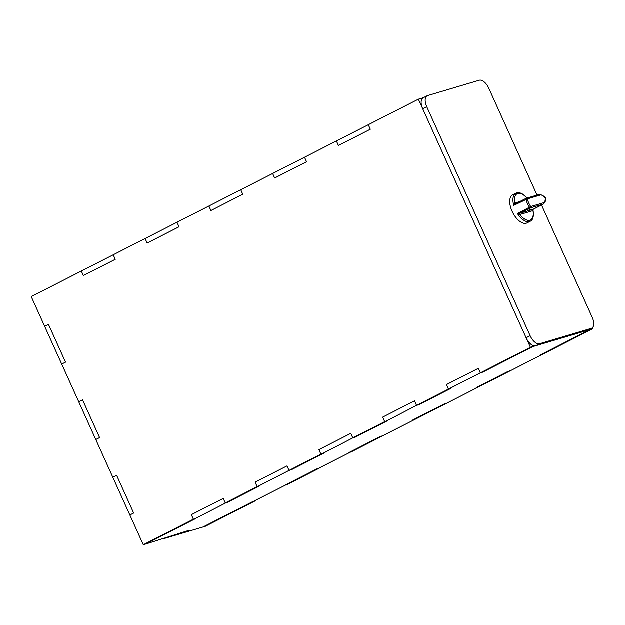 <?xml version="1.0" encoding="UTF-8"?>
<svg xmlns="http://www.w3.org/2000/svg" width="625" height="625" viewBox="0 0 625 625"><rect width="100%" height="100%" fill="white"/><g stroke="black" fill="none" stroke-linecap="round" stroke-linejoin="round"><path stroke-width="0.94" d="M531.188 208.977L527.156 210.906L531.188 208.977M519.812 201.562L514.711 203.086A1.047 0.898 -106.6 0 0 515.609 203.711M526.922 198.117A14.711 7.461 -117 0 0 517.453 193.625A14.711 7.461 -117 0 0 514.711 203.086L514.492 203.312A1.047 0.68 -110.4 0 0 515.367 203.828L513.75 205.398L527.273 198.938A1.047 0.898 -106.6 0 0 526.039 198.398A1.047 0.531 63 0 0 525.992 198.414A1.047 0.531 63 0 0 525.852 199.227A15.758 7.992 63 0 0 529.539 207.406A1.047 0.531 63 0 0 530.344 207.938A1.047 0.898 -106.6 0 0 530.719 206.578L517.445 213.578L519.539 214.492A1.047 0.68 69.6 0 1 519.758 213.336L517.445 213.578A15.758 7.992 63 0 0 530.188 221.312C533 220.055 533.953 216.312 533.031 210.086L533.289 209.258A6.305 3.195 -117 0 1 533.242 209.281A6.305 3.195 -117 0 1 532.969 209.391L519.758 213.336L530.344 207.938L543.453 204.039A1.047 0.898 -106.6 0 0 543.828 202.68L530.719 206.578A14.711 7.461 -117 0 1 527.273 198.938L540.383 195.039A1.047 0.898 -106.6 0 0 539.141 194.5M514.492 203.312L513.75 205.398A15.758 7.992 63 0 1 515.875 193.234A15.758 7.992 63 0 1 516.57 192.961M519.539 214.492L519.883 214.531A1.047 0.898 73.4 0 1 520.258 213.172M532.953 210.602L532.477 209.773L532.953 210.602A14.711 7.461 -117 0 1 529.883 220.219A14.711 7.461 -117 0 1 519.883 214.531L532.594 210.758A7.352 3.727 63 0 0 532.953 210.602A1.047 0.906 61.6 0 1 533.258 209.273M527.102 198.07L522.727 194.156L520.398 193.055L518.516 192.695L515.875 193.234L512.648 194.883A15.758 7.992 63 0 0 512.688 212.547A15.758 7.992 63 0 0 526.961 222.961L530.188 221.312M545.305 197.422A1.047 0.633 126.8 0 1 545.477 197.852A1.047 0.742 8.8 0 1 545.711 198.43A1.047 1.047 0 0 0 545.305 197.422L542.398 195.258A1.047 0.633 126.8 0 1 542.578 195.688L545.477 197.852L544.992 201.039A1.047 0.742 8.8 0 1 545.219 201.609L543.727 203.93A6.305 3.195 63 0 1 543.453 204.039L532.969 209.391A1.047 0.898 73.4 0 0 532.594 210.758M537.031 195.117L488.781 88.25A10.508 5.328 63 0 0 479.297 80.242L427.594 95.617A10.508 5.328 63 0 0 427.125 95.805A10.508 5.328 63 0 0 426.727 106.703L530.141 335.742A10.508 5.328 63 0 0 539.625 343.75L591.336 328.367A10.508 5.328 63 0 0 591.797 328.188A10.508 5.328 63 0 0 592.195 317.289L541.523 205.055M427.125 95.805L423.094 97.859A10.508 5.328 63 0 0 422.695 108.758L526.109 337.797A10.508 5.328 63 0 0 535.594 345.805L587.305 330.43A10.508 5.328 63 0 0 587.766 330.242L591.797 328.188M210.914 210.562L242.789 194.305L240.758 189.789L208.875 206.047L210.914 210.562L242.797 194.297L240.758 189.789L304.523 157.273L306.555 161.789L304.523 157.273L368.289 124.758L370.32 129.266L368.289 124.758L418.383 99.211L530.422 347.344L532.867 346.617L482.758 372.164L480.32 372.891L448.438 389.148L450.883 388.422L419 404.68L416.555 405.406L355.234 437.195L352.789 437.922L291.469 469.711L289.023 470.438L145.727 544.031L188.336 530.555L184.531 532.492L202.891 527.031L414.844 419.469L412.406 420.195L444.281 403.938L446.727 403.211L478.609 386.953L476.164 387.68L508.047 371.422L510.492 370.695L542.375 354.438L539.93 355.164L590.031 329.617L589.836 329.188L590.031 329.617L532.859 346.617L532.211 345.172M530.422 347.344L480.32 372.891L478.281 368.383L446.406 384.641L478.281 368.383L480.32 372.891L482.766 372.164L532.867 346.617L532.219 345.18M448.438 389.148L446.406 384.641L448.438 389.148L450.883 388.422L419 404.68L416.555 405.406L414.523 400.898L382.641 417.156L414.523 400.898L416.555 405.406L448.438 389.148M352.797 437.922L384.68 421.664L382.641 417.156L384.68 421.664L387.117 420.937L355.234 437.195L352.797 437.922L350.758 433.414L318.875 449.672L350.758 433.414L352.789 437.922M320.906 454.18L318.875 449.672L320.914 454.18L323.352 453.453L291.469 469.711L289.031 470.438L286.992 465.93L255.109 482.188L286.992 465.93L289.031 470.438L320.914 454.18M257.148 486.695L255.109 482.188L257.148 486.695L259.594 485.969L227.711 502.227L225.266 502.953L223.227 498.445L191.352 514.703L193.383 519.211L191.344 514.703L223.227 498.445L225.266 502.953L257.148 486.695M188.312 530.562L184.523 532.492L164.109 538.562M592.078 328.023L592.477 328.891L590.031 329.617L539.93 355.164L542.375 354.438L592.477 328.891M510.492 370.695L508.047 371.422L476.164 387.68L478.609 386.953L510.492 370.695M446.727 403.211L444.281 403.938L412.406 420.195L414.844 419.469L446.727 403.211M382.961 435.727L380.523 436.453L348.641 452.711L351.078 451.984L382.961 435.727M319.195 468.242L316.758 468.969L284.875 485.227L287.32 484.5L319.195 468.242M255.437 500.758L252.992 501.484L202.891 527.031L205.336 526.305L255.437 500.758M423.312 97.75L420.828 98.484L421.477 99.93L420.828 98.484L418.383 99.211M336.406 141.016L338.438 145.523L370.32 129.266L338.438 145.523M272.641 173.531L274.672 178.047L306.555 161.789L274.672 178.039M208.875 206.047L176.992 222.305L179.031 226.82L147.148 243.078L179.031 226.812L176.992 222.305L145.109 238.57L147.148 243.078M113.227 254.82L115.266 259.336L113.227 254.82L145.109 238.562M113.227 254.828L81.344 271.086L83.383 275.594L115.266 259.336L83.383 275.586M143.281 544.758L193.383 519.211L195.828 518.484L145.727 544.031L143.281 544.758L129.852 515.008L133.656 513.062L116.625 475.344L112.82 477.281L95.781 439.555L99.594 437.617L82.555 399.891L78.75 401.828L61.719 364.109L65.523 362.164L48.492 324.438L44.68 326.383L31.25 296.633L81.352 271.086M133.656 513.062L129.844 515.008L112.812 477.281L116.617 475.336L133.656 513.062M48.484 324.438L44.672 326.375L61.711 364.102L65.523 362.164L48.484 324.438M82.555 399.883L78.742 401.828L95.773 439.555L99.586 437.609L82.555 399.883M540.383 195.039A5.25 2.664 -117 0 1 542.578 195.688M525.945 198.445L515.453 203.797M544.992 201.039A5.25 2.664 -117 0 1 543.828 202.68M587.305 330.43L591.336 328.367M535.594 345.805L539.625 343.75M526.109 337.797L530.141 335.742M422.695 108.758L426.727 106.703M542.398 195.258L539.273 194.445L526.164 198.344A1.047 1.047 0 0 0 525.992 198.414L515.383 203.828M533.242 209.281L543.727 203.93M545.711 198.43L545.219 201.609"/></g></svg>
